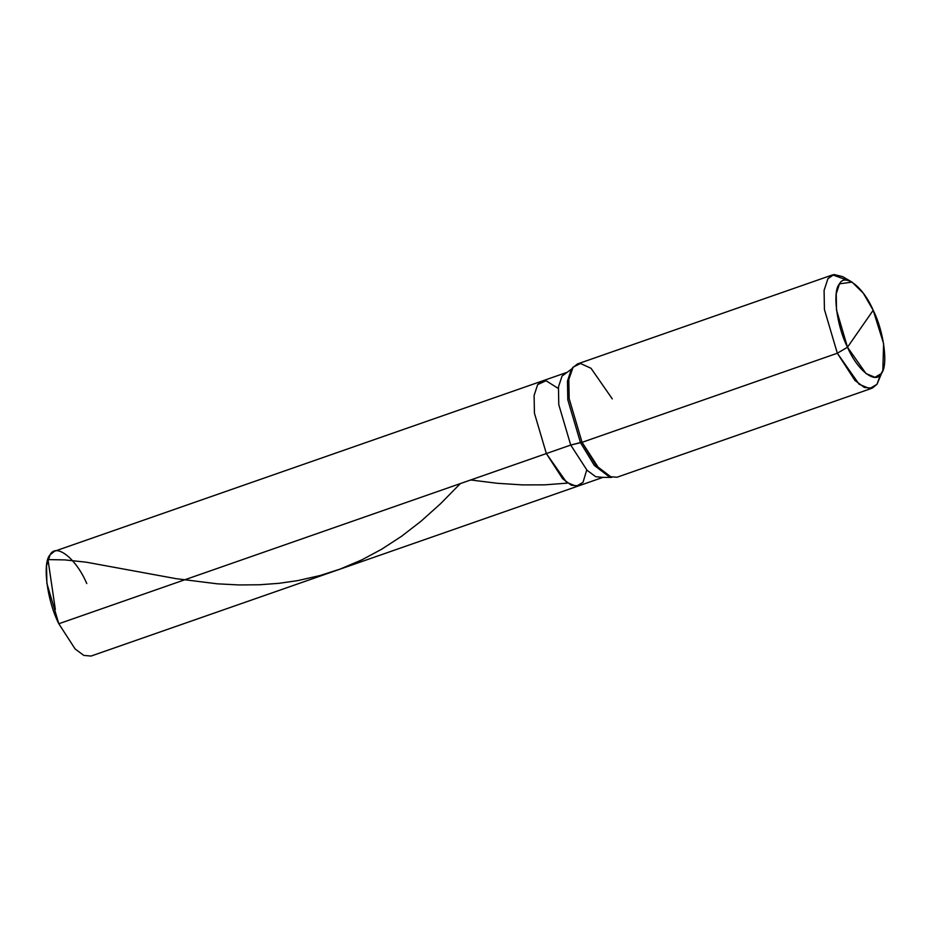 <?xml version="1.0" encoding="UTF-8"?>
<svg xmlns="http://www.w3.org/2000/svg" width="931" height="931" viewBox="0 0 931 931"><rect width="100%" height="100%" fill="white"/><g stroke="black" fill="none" stroke-linecap="round" stroke-linejoin="round"><path stroke-width="1.4" d="M546.357 453.56L534.417 413.131L534.103 395.431L537.653 384.608L546.055 380.744L558.297 388.471L546.055 380.744L537.653 384.608L534.103 395.431L534.417 413.131L546.357 453.56L562.65 478.755L571.378 485.237L578.628 485.866L571.378 485.237L562.65 478.755L546.357 453.56L58.804 623.747L546.357 453.56L566.49 482.223L576.277 486.296L583.015 482.328L586.739 469.957L583.015 482.328L576.277 486.296L566.49 482.223L546.357 453.56L570.726 445.053L587.019 470.248L595.747 476.73L602.997 477.359L595.747 476.73L587.019 470.248L570.726 445.053L580.444 442.551L594.304 465.407L609.351 476.881L594.304 465.407L580.444 442.551L582.061 442.33L596.236 465.698L611.609 477.417L602.997 477.359L91.075 656.052L83.825 655.424L75.097 648.93L58.804 623.747L46.864 583.306L46.55 565.617L50.099 554.795L54.498 551.257L542.051 381.07L537.653 384.608L534.103 395.431L534.417 413.131L546.357 453.56L534.417 413.131L534.103 395.431L537.653 384.608L542.051 381.07L566.409 372.563L562.021 376.101L558.472 386.924L558.775 404.624L570.726 445.053L546.357 453.56M86.769 583.562C76.167 558.484 56.011 542.668 50.099 554.795C42.174 562.545 46.957 600.472 58.804 623.747M872.219 388.157L616.95 477.254L609.118 476.579L599.68 469.561L582.061 442.33L837.33 353.233L847.501 347.216C836.608 325.827 832.209 290.972 839.494 283.85C844.929 272.702 863.456 287.248 873.185 310.279L847.501 347.216L865.993 373.552L874.989 377.299L881.18 373.645L882.844 370.445L883.6 343.62L873.185 310.279C884.078 331.669 888.477 366.523 881.18 373.645C875.757 384.794 857.23 370.259 847.501 347.216L873.185 310.279L863.281 293.172L852.005 282.105L839.494 283.85L836.236 293.8L836.515 310.058L847.501 347.216L837.33 353.233L854.949 380.453L864.387 387.471L872.219 388.157L876.967 384.328L880.528 374.495M882.844 370.445L876.967 384.328L869.682 388.611L859.104 384.224L837.33 353.233L582.061 442.33L570.726 445.053L558.775 404.624L558.472 386.924L562.021 376.101L571.692 368.979L567.468 381.047L567.805 399.771L580.444 442.551L567.805 399.771L567.468 381.047L571.238 369.595L573.124 367.151L568.818 379.487L569.155 398.619L582.061 442.33L569.155 398.619L568.818 379.487L572.658 367.78L577.406 363.963L832.675 274.854L827.927 278.683L824.086 290.391L824.424 309.511L837.33 353.233L824.424 309.511L824.086 290.391L827.927 278.683L833.978 274.517L842.648 276.623L852.005 282.105M612.295 398.887L591.022 368.292L580.525 363.497L573.124 367.151M847.676 280.371L832.675 274.854M55.336 609.479L47.993 559.589L64.879 559.903L86.211 562.184L176.11 578.675L217.284 583.818L238.964 584.947L259.353 584.773L278.997 583.318L297.78 580.607L320.206 575.498L340.141 569.074L361.915 559.822L381.605 549.267L401.517 536.303L420.882 521.348L440.572 503.706L460.368 483.573M470.679 479.977L497.387 483.294L522.407 484.9L544.833 484.842L567.177 483.142"/></g></svg>

